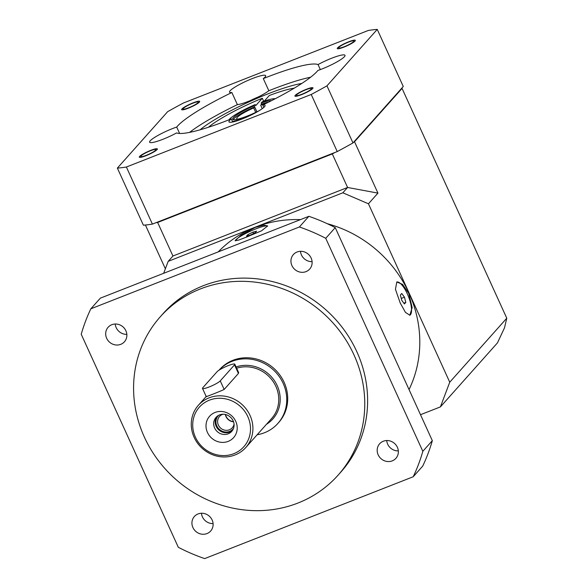 <?xml version="1.0" encoding="UTF-8"?>
<svg xmlns="http://www.w3.org/2000/svg" width="588" height="588" viewBox="0 0 588 588"><rect width="100%" height="100%" fill="white"/><g stroke="black" fill="none" stroke-linecap="round" stroke-linejoin="round"><path stroke-width="0.88" d="M247.813 416.642A29.767 27.768 41.7 0 1 233.811 453.686A29.767 27.768 41.7 0 1 195.414 437.207A29.767 27.768 41.7 0 1 209.416 400.163A29.767 27.768 41.7 0 1 247.813 416.642M235.759 421.368A16.074 14.994 -138.3 0 0 215.024 412.475A16.074 14.994 -138.3 0 0 207.461 432.474A16.074 14.994 -138.3 0 0 228.195 441.375A16.074 14.994 -138.3 0 0 235.759 421.368M250.032 415.422A31.752 29.62 41.7 0 1 245.791 447.512A31.752 29.62 41.7 0 1 194.143 437.354A31.752 29.62 41.7 0 1 198.384 405.272A31.752 29.62 41.7 0 1 250.032 415.422M234.81 364.192L238.647 372.601L238.419 373.446L224.168 389.447L220.257 380.877L234.516 364.876A9.922 1.529 -24.5 0 0 234.81 364.192A9.922 1.529 -24.5 0 0 226.667 366.25A9.922 1.529 -24.5 0 0 217.053 371.734L202.794 387.735A9.922 1.529 -24.5 0 0 202.5 388.418A9.922 1.529 -24.5 0 0 210.644 386.36A9.922 1.529 -24.5 0 0 220.257 380.877M206.697 396.297C202.382 398.392 220.823 391.145 224.168 389.447M257.147 434.76A39.683 37.022 -138.3 0 0 277.852 423.456A39.683 37.022 -138.3 0 0 283.151 383.347A39.683 37.022 41.7 0 0 219.008 370.197M277.852 423.456L278.808 422.39A39.683 37.022 -138.3 0 0 284.107 382.281A39.683 37.022 41.7 0 0 219.544 369.587L218.993 370.212M144.376 437.119A119.055 111.073 -138.3 0 0 338.063 475.192A119.055 111.073 -138.3 0 0 353.969 354.865A119.055 111.073 41.7 0 0 160.281 316.785A119.055 111.073 41.7 0 0 144.376 437.119M338.063 475.192L340.915 471.995A119.055 111.073 -138.3 0 0 356.82 351.661A119.055 111.073 -138.3 0 0 163.133 313.588L160.281 316.785M90.839 308.818A182.559 170.314 -138.3 0 0 81.225 334.256L178.304 547.281A182.559 170.314 -138.3 0 0 204.675 558.6L413.21 476.758A182.559 170.314 -138.3 0 0 422.823 451.319L325.745 238.294A182.559 170.314 -138.3 0 0 299.38 226.975L90.839 308.818L100.342 298.153L308.884 216.31A182.559 170.314 -138.3 0 1 335.248 227.629L325.745 238.294M397.378 447.284A10.915 10.18 41.7 0 1 395.922 458.317A10.915 10.18 41.7 0 1 378.165 454.825A10.915 10.18 41.7 0 1 379.62 443.793A10.915 10.18 41.7 0 1 397.378 447.284M206.991 533.573A10.915 10.18 41.7 0 1 194.128 529.59A10.915 10.18 41.7 0 1 194.371 516.499A10.915 10.18 41.7 0 1 198.046 513.949A10.915 10.18 41.7 0 1 210.916 517.932A10.915 10.18 41.7 0 1 210.666 531.023A10.915 10.18 41.7 0 1 206.991 533.573M106.671 338.291A10.915 10.18 41.7 0 1 108.133 327.259A10.915 10.18 41.7 0 1 125.883 330.75A10.915 10.18 41.7 0 1 124.428 341.782A10.915 10.18 41.7 0 1 106.671 338.291M297.058 252.009A10.915 10.18 41.7 0 1 309.927 255.993A10.915 10.18 41.7 0 1 309.678 269.076A10.915 10.18 41.7 0 1 306.003 271.634A10.915 10.18 41.7 0 1 293.14 267.643A10.915 10.18 41.7 0 1 293.383 254.56A10.915 10.18 41.7 0 1 297.058 252.009M413.21 476.758L422.713 466.093A182.559 170.314 -138.3 0 0 432.327 440.655L335.248 227.629M422.823 451.319L432.327 440.655M299.38 226.975L308.884 216.31M398.333 450.893A10.915 10.18 41.7 0 1 387.668 444.16A10.915 10.18 41.7 0 1 386.72 440.552M213.076 523.599A10.915 10.18 41.7 0 1 201.464 513.25M126.839 334.366A10.915 10.18 41.7 0 1 116.174 327.626A10.915 10.18 41.7 0 1 115.226 324.017M312.088 261.66A10.915 10.18 41.7 0 1 300.475 251.311M246.629 237.045L238.5 240.139L235.149 240.735L241.036 235.222L255.185 227.446L263.681 225.167L267.65 225.917L261.52 230.841L246.629 237.045M300.431 219.625A119.055 111.073 41.7 0 0 255.42 227.181A119.055 111.073 -138.3 0 0 218.221 251.892M327.251 223.697A119.055 111.073 41.7 0 1 409.05 389.565M408.763 293.368L412.144 307.561L409.858 315.241L405.455 312.404L400.207 302.967L395.452 289.311L396.804 281.997L402.523 284.32L408.763 293.368M396.687 282.049A17.861 5.814 -111.4 0 1 407.366 293.919A17.861 5.814 68.6 0 1 409.74 315.286M405.808 302.408L404.456 297.175L401.744 293.486L400.369 295.029L401.714 300.255L404.434 303.945L405.808 302.408L403.86 303.173M404.456 297.175L401.244 298.439M267.709 226.13A17.861 2.749 -24.5 0 0 255.831 228.872A17.861 2.749 155.5 0 0 235.266 240.845M256.611 231.194L252.928 232.135L247.879 234.619L246.504 236.156L250.187 235.215L255.236 232.73L256.611 231.194M252.928 232.135L253.575 233.546M247.879 234.619L248.356 235.685M354.189 141.583L402.052 88.406L354.527 141.737L377.944 193.121L368.441 203.786L342.841 192.798L168.19 261.344L163.67 273.302M368.441 203.786L449.746 382.2L440.412 406.896L420.508 414.709M168.19 261.344L172.938 256.015L347.596 187.469L377.944 193.121M165.368 268.812L145.412 225.028M402.052 88.406L506.775 318.204L504.482 327.884L497.441 342.9L440.412 406.896M506.775 318.204L449.746 382.2M354.527 141.737L353.586 142.252M335.006 152.446L332.308 153.924L157.65 222.47L156.114 222.654M334.307 152.718L156.812 222.382M354.277 141.767L353.778 142.039M117.372 168.094L143.391 225.189A158.745 24.424 -24.5 0 0 152.402 224.109L337.24 151.572A158.745 24.424 -24.5 0 0 352.984 142.935L403.272 86.495L377.253 29.4A158.745 24.424 -24.5 0 0 368.25 30.48L183.405 103.018A158.745 24.424 -24.5 0 0 167.668 111.654L117.372 168.094A158.745 24.424 -24.5 0 0 126.383 167.021L311.221 94.477A158.745 24.424 -24.5 0 0 326.965 85.841L377.253 29.4M352.984 142.935L326.965 85.841M337.24 151.572L311.221 94.477M152.402 224.109L126.383 167.021M344.296 46.695A8.335 1.279 -24.5 0 0 353.873 40.998A8.335 1.279 -24.5 0 0 348.287 42.211A8.335 1.279 -24.5 0 0 338.703 47.907A8.335 1.279 -24.5 0 0 344.296 46.695M301.953 94.212A8.335 1.279 -24.5 0 0 311.53 88.516A8.335 1.279 -24.5 0 0 305.944 89.729A8.335 1.279 -24.5 0 0 296.367 95.425A8.335 1.279 -24.5 0 0 301.953 94.212M146.338 155.283A8.335 1.279 -24.5 0 0 155.923 149.587A8.335 1.279 -24.5 0 0 150.337 150.8A8.335 1.279 -24.5 0 0 140.752 156.496A8.335 1.279 -24.5 0 0 146.338 155.283M188.682 107.766A8.335 1.279 -24.5 0 0 198.259 102.069A8.335 1.279 -24.5 0 0 192.673 103.282A8.335 1.279 -24.5 0 0 183.096 108.978A8.335 1.279 -24.5 0 0 188.682 107.766M318.049 64.57A79.373 12.208 155.5 0 0 263.306 78.608A19.845 3.05 -24.5 0 0 265.68 75.661A19.845 3.05 -24.5 0 0 252.37 78.557A19.845 3.05 -24.5 0 0 229.563 92.118A19.845 3.05 -24.5 0 0 231.863 92.514A79.373 12.208 155.5 0 0 176.701 127.059A19.845 3.05 -24.5 0 0 172.424 128.625A19.845 3.05 -24.5 0 0 149.617 142.186A19.845 3.05 -24.5 0 0 162.92 139.29A19.845 3.05 -24.5 0 0 176.576 132.925A79.373 12.208 155.5 0 0 231.319 118.886A19.845 3.05 -24.5 0 0 228.952 121.841A19.845 3.05 -24.5 0 0 242.256 118.945A19.845 3.05 -24.5 0 0 265.063 105.384A19.845 3.05 -24.5 0 0 262.762 104.987A79.373 12.208 -24.5 0 0 317.924 70.442A19.845 3.05 -24.5 0 0 322.202 68.877A19.845 3.05 -24.5 0 0 345.009 55.316A19.845 3.05 -24.5 0 0 331.706 58.212A19.845 3.05 -24.5 0 0 318.049 64.57L320.335 69.59M262.762 104.987L263.85 107.376M231.319 118.886L232.73 121.988M176.701 127.059L179.619 133.469M231.863 92.514L237.39 104.642A19.845 3.05 -24.5 0 0 248.401 101.356A19.845 3.05 -24.5 0 0 268.841 90.743A79.373 12.208 -24.5 0 1 310.589 77.234M189.564 132.396A79.373 12.208 155.5 0 1 237.39 104.642M263.306 78.608L268.841 90.743M200.111 129.801A63.497 9.768 155.5 0 1 268.047 93.815A63.497 9.768 -24.5 0 1 301.717 83.496M264.306 101.107L269.297 95.506A53.574 8.239 -24.5 0 1 294.316 88.119M275.228 98.74A26.195 4.028 -24.5 0 0 262.211 101.834L261.153 103.025L261.653 104.127M263.703 101.312L262.307 98.247A53.574 8.239 -24.5 0 0 208.453 127.251M262.307 98.247L255.714 105.649L255.221 104.576L254.163 105.767L256.919 111.808M261.153 103.025A21.829 3.359 155.5 0 1 271.509 100.651M259.279 110.632A21.829 3.359 155.5 0 1 232.657 119.217A21.829 3.359 155.5 0 1 233.304 117.71A21.829 3.359 155.5 0 1 254.163 105.767M255.221 104.576A26.195 4.028 -24.5 0 0 228.989 119.812M232.481 121.444A26.195 4.028 -24.5 0 0 248.136 116.446M268.672 102.084A21.631 3.33 -24.5 0 0 261.594 104.149L260.668 105.186L262.255 108.662M238.272 119.048A17.861 2.749 155.5 0 1 236.751 118.644A17.861 2.749 155.5 0 1 253.685 107.927L254.604 106.891A21.631 3.33 -24.5 0 0 233.34 119.651M254.604 106.891L256.86 111.838M253.685 107.927L255.714 112.389M260.668 105.186A17.861 2.749 155.5 0 1 265.041 103.878M258.294 96.954A16.868 2.595 -24.5 0 0 250.481 100.511M332.308 153.924L347.596 187.469L342.841 192.798M172.938 256.015L157.65 222.47M224.712 414.349A10.518 9.812 -138.3 0 0 216.039 417.37A10.518 9.812 -138.3 0 0 214.635 427.998A10.518 9.812 41.7 0 0 231.745 431.357A10.518 9.812 41.7 0 0 233.745 422.397L233.186 420.839C231.341 417.237 228.511 415.077 224.712 414.349M232.451 430.46A10.518 9.812 41.7 0 1 216.156 426.285A10.518 9.812 -138.3 0 1 216.854 416.561M223.021 414.231A8.533 7.96 -138.3 0 0 219.515 416.444A8.533 7.96 -138.3 0 0 218.376 425.073A8.533 7.96 41.7 0 0 232.26 427.799A8.533 7.96 41.7 0 0 234.053 424.066M233.568 421.794A8.533 7.96 41.7 0 1 225.983 416.539A8.533 7.96 -138.3 0 1 225.336 414.459M233.495 421.596A8.335 7.776 41.7 0 1 226.159 416.466A8.335 7.776 -138.3 0 1 225.535 414.503M218.758 415.275A9.922 9.254 -138.3 0 0 218.148 415.892A9.922 9.254 -138.3 0 0 216.825 425.925A9.922 9.254 -138.3 0 0 232.966 429.093A9.922 9.254 -138.3 0 0 233.509 428.417M145.964 155.71A9.922 1.529 -24.5 0 0 157.363 148.926A9.922 1.529 -24.5 0 0 150.712 150.374A9.922 1.529 -24.5 0 0 139.312 157.158A9.922 1.529 -24.5 0 0 145.964 155.71M181.942 108.949A9.922 1.529 -24.5 0 0 181.648 109.64A9.922 1.529 -24.5 0 0 189.792 107.582A9.922 1.529 -24.5 0 0 199.413 102.099A9.922 1.529 -24.5 0 0 199.707 101.408A9.922 1.529 -24.5 0 0 191.563 103.466A9.922 1.529 -24.5 0 0 181.942 108.949M348.669 41.785A9.922 1.529 -24.5 0 0 337.262 48.569A9.922 1.529 -24.5 0 0 343.914 47.121A9.922 1.529 -24.5 0 0 355.321 40.337A9.922 1.529 -24.5 0 0 348.669 41.785M312.684 88.545A9.922 1.529 -24.5 0 0 312.978 87.855A9.922 1.529 -24.5 0 0 304.834 89.913A9.922 1.529 -24.5 0 0 295.22 95.403A9.922 1.529 -24.5 0 0 294.919 96.087A9.922 1.529 -24.5 0 0 303.063 94.029A9.922 1.529 -24.5 0 0 312.684 88.545M245.791 447.512L271.641 418.494A31.752 29.62 -138.3 0 0 275.882 386.412A31.752 29.62 41.7 0 0 236.648 368.22M236.067 366.949A32.943 30.73 41.7 0 1 277.22 385.677A32.943 30.73 -138.3 0 1 266.482 424.293M238.419 373.446L234.516 364.876M206.182 396.51L198.384 405.272M206.329 396.826L202.5 388.418"/></g></svg>
